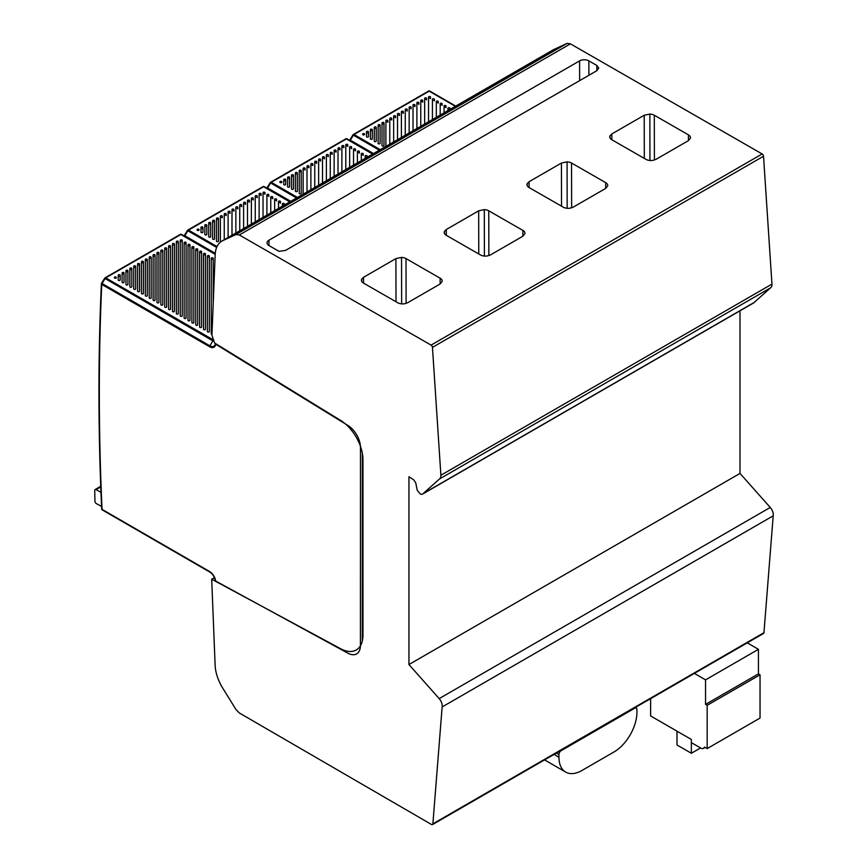 <?xml version="1.0" encoding="UTF-8"?>
<svg xmlns="http://www.w3.org/2000/svg" width="868" height="868" viewBox="0 0 868 868"><rect width="100%" height="100%" fill="white"/><g stroke="black" fill="none" stroke-linecap="round" stroke-linejoin="round"><path stroke-width="1.3" d="M422.607 494.055L753.674 302.91A4.969 2.875 -120 0 0 754.194 302.455L770.589 287.807A7.226 4.166 -120 0 0 771.977 284.574A7.226 4.166 -120 0 0 771.956 284.096L763.525 156.229A1.953 1.128 -120 0 0 762.147 153.962L570.406 43.845L567.043 43.4L553.817 49.519A32.517 18.77 -120 0 0 552.938 49.964L221.872 241.109A32.517 18.77 60 0 1 222.751 240.653L235.977 234.544L239.34 234.989L431.081 345.106A1.953 1.128 60 0 1 432.459 347.363L440.89 475.241A7.226 4.166 60 0 1 440.901 475.707A7.226 4.166 60 0 1 439.523 478.952L423.128 493.599A4.969 2.875 60 0 1 422.607 494.055A4.969 2.875 60 0 1 420.123 493.805L417.248 490.355L415.739 482.858L413.645 479.733L408.947 476.738L408.947 664.552L439.186 698.61A7.541 4.351 60 0 1 442.224 705.923A7.541 4.351 60 0 1 442.137 706.964L432.882 823.84A1.953 1.128 60 0 1 432.481 824.6A1.953 1.128 60 0 1 431.504 824.502L239.34 712.975L235.977 709.536L222.707 688.074A32.517 18.77 60 0 1 215.123 665.224L211.694 579.216L340.744 648.787A32.517 18.77 -120 0 0 356.238 649.969A32.517 18.77 -120 0 0 362.976 635.083L362.976 459.877A32.517 18.77 -120 0 0 340.723 420.492L214.635 343.023L211.933 335.265L215.166 254.801A32.517 18.77 60 0 1 221.872 241.109M432.481 824.6L763.547 633.456A1.953 1.128 -120 0 0 763.948 632.707L773.204 515.831A7.541 4.351 -120 0 0 773.29 514.789A7.541 4.351 -120 0 0 770.252 507.465L740.013 473.418L740.013 310.798M235.977 234.544L567.043 43.4M239.34 234.989L570.406 43.845M442.192 281.373A7.139 4.112 -0.1 0 0 442.203 281.08A7.139 4.112 -0.1 0 0 440.119 278.183L406.007 258.588A7.161 4.123 -0.1 0 0 401.537 257.405L395.906 258.61L363.54 277.293L361.685 279.16A7.15 4.123 -0.1 0 0 361.446 280.212A7.15 4.123 -0.1 0 0 363.551 283.12L397.642 302.704A7.15 4.112 -0.1 0 0 404.347 303.789L407.754 302.682L440.119 283.999L442.192 281.373M488.771 210.805L522.883 230.4A7.139 4.112 -0.1 0 1 524.977 233.297A7.139 4.112 -0.1 0 1 524.956 233.59L522.883 236.215L490.518 254.899L487.111 255.995A7.15 4.112 -0.1 0 1 480.416 254.921L446.315 235.337A7.15 4.123 -0.1 0 1 444.221 232.429A7.15 4.123 -0.1 0 1 444.449 231.376L446.315 229.51L478.669 210.826L484.301 209.622A7.161 4.123 -0.1 0 1 488.771 210.805L488.868 255.615M571.535 163.021L605.658 182.616A7.139 4.112 -0.1 0 1 607.741 185.513A7.139 4.112 -0.1 0 1 607.719 185.806L605.647 188.432L573.281 207.116L569.875 208.212A7.15 4.112 -0.1 0 1 563.18 207.126L529.079 187.553A7.15 4.123 -0.1 0 1 526.985 184.645A7.15 4.123 -0.1 0 1 527.223 183.593L529.079 181.727L561.433 163.043L567.075 161.839A7.161 4.123 -0.1 0 1 571.535 163.021L571.643 207.832M654.298 115.238L688.422 134.833A7.139 4.112 -0.1 0 1 690.505 137.719A7.139 4.112 -0.1 0 1 690.494 138.012L688.411 140.649L656.045 159.332L652.638 160.428A7.15 4.112 -0.1 0 1 645.944 159.343L611.853 139.759A7.15 4.123 -0.1 0 1 609.748 136.862A7.15 4.123 -0.1 0 1 609.987 135.799L611.842 133.943L644.208 115.26L649.839 114.055A7.161 4.123 -0.1 0 1 654.298 115.238L654.407 160.037M596.804 70.72L285.572 250.407L279.029 251.34L268.971 245.568A6.608 3.808 -0.1 0 1 267.062 242.899A6.608 3.808 -0.1 0 1 268.939 240.23L579.596 60.879A6.532 3.754 -0.1 0 1 588.862 60.879L596.859 65.469L598.736 68.084L596.804 70.72M268.939 240.23L268.95 245.557M770.589 287.807L439.523 478.952M423.128 493.599L754.194 302.455M408.947 664.552L740.013 473.418M773.204 515.831L442.137 706.964M560.967 750.419L635.137 707.973L634.226 707.463M561.249 750.592L560.413 750.744M559.838 750.408L560.728 750.928L635.137 707.973A3.255 1.877 -60 0 1 636.255 708.038A3.255 1.877 -60 0 1 636.928 709.536L636.928 712.183A32.517 18.77 -60 0 1 613.936 752.003L581.94 770.48A32.517 18.77 -60 0 1 565.676 772.097A32.517 18.77 -60 0 1 558.949 757.211L558.949 754.552A3.255 1.877 -60 0 1 560.728 750.928M214.439 577.632L211.694 579.216M650.609 698.664L650.609 715.937L691.351 739.46L691.351 742.65L700.845 748.129A5.197 3.005 60 0 0 703.449 748.39A5.197 3.005 60 0 0 704.404 747.001L707.16 748.596L707.16 705.326L705.554 704.393L705.554 679.861L758.437 649.329L747.283 642.852M694.4 673.384L705.554 679.861M707.16 748.596L760.043 718.064L760.043 674.794L758.437 673.861L758.437 649.329M760.043 674.794L707.16 705.326M758.437 673.861L705.554 704.393M691.351 753.261L676.997 744.983L676.997 731.181L691.351 739.46L691.351 753.261L700.541 747.956M401.396 113.296A0.977 0.564 180 0 1 403.349 113.317L403.349 111.722A0.977 0.564 0 0 0 401.396 111.722L401.396 137.459M366.513 136.623A0.977 0.564 0 0 0 368.466 136.623L368.466 131.86A0.977 0.564 0 0 0 366.513 131.86L366.513 136.623M370.397 138.858A0.977 0.564 0 0 0 372.339 138.858L372.339 129.625A0.977 0.564 0 0 0 370.397 129.625L370.397 138.858M374.271 141.104A0.977 0.564 0 0 0 376.224 141.104L376.224 127.39A0.977 0.564 0 0 0 374.271 127.39L374.271 141.104M378.144 143.339A0.977 0.564 0 0 0 380.097 143.339L380.097 125.144A0.977 0.564 0 0 0 378.144 125.144L378.144 143.339M382.018 145.585A0.977 0.564 0 0 0 383.971 145.585L383.971 122.909A0.977 0.564 0 0 0 382.018 122.909L382.018 145.585M385.891 122.247A0.977 0.564 180 0 1 387.844 122.269L387.844 120.674A0.977 0.564 0 0 0 385.891 120.674L385.891 146.41M389.775 120.012A0.977 0.564 180 0 1 391.718 120.034L391.718 118.439A0.977 0.564 0 0 0 389.775 118.439L389.775 144.175M393.649 117.777A0.977 0.564 180 0 1 395.602 117.788L395.602 116.203A0.977 0.564 0 0 0 393.649 116.203L393.649 141.94M397.522 115.531A0.977 0.564 180 0 1 399.475 115.552L399.475 113.958A0.977 0.564 0 0 0 397.522 113.958L397.522 139.694M405.269 111.061A0.977 0.564 180 0 1 407.222 111.082L407.222 109.487A0.977 0.564 0 0 0 405.269 109.487L405.269 135.224M409.154 108.825A0.977 0.564 180 0 1 411.096 108.836L411.096 107.252A0.977 0.564 0 0 0 409.154 107.252L409.154 132.988M413.027 106.58A0.977 0.564 180 0 1 414.98 106.601L414.98 105.006A0.977 0.564 0 0 0 413.027 105.006L413.027 130.743M416.9 104.344A0.977 0.564 180 0 1 418.853 104.366L418.853 102.771A0.977 0.564 0 0 0 416.9 102.771L416.9 128.507M420.774 102.109A0.977 0.564 180 0 1 422.727 102.131L422.727 100.536A0.977 0.564 0 0 0 420.774 100.536L420.774 126.272M424.658 99.874A0.977 0.564 180 0 1 426.6 99.896L426.6 98.301A0.977 0.564 0 0 0 424.658 98.301L424.658 124.037M428.553 98.616A0.977 0.564 180 0 1 430.506 98.637L430.506 97.042A0.977 0.564 0 0 0 428.553 97.042L428.553 121.78M432.427 100.862A0.977 0.564 180 0 1 434.38 100.872L434.38 99.288A0.977 0.564 0 0 0 432.427 99.288L432.427 119.545M436.311 103.097A0.977 0.564 180 0 1 438.253 103.118L438.253 101.523A0.977 0.564 0 0 0 436.311 101.523L436.311 117.31M440.184 105.332A0.977 0.564 180 0 1 442.127 105.353L442.137 103.759A0.977 0.564 0 0 0 440.184 103.759L440.184 115.064M444.058 107.578A0.977 0.564 180 0 1 446.011 107.599L446.011 106.004A0.977 0.564 0 0 0 444.058 106.004L444.058 112.829M449.884 108.24L449.884 109.466L449.884 108.24A0.977 0.564 0 0 0 447.931 108.24L447.931 110.594M362.64 134.388A0.977 0.564 0 0 0 364.593 134.388L364.593 134.095A0.977 0.564 0 0 0 362.64 134.095L362.64 134.388M455.743 106.08L429.812 91.097A1.302 0.749 120 0 0 429.161 91.162A1.302 0.749 -120 0 0 428.51 91.097L353.395 134.453A1.302 0.749 60 0 1 354.046 134.518L380.26 149.665M350.129 140.659A1.302 0.749 120 0 1 350.336 140.16L349.88 139.857A1.302 1.302 0 0 0 349.695 140.41A1.302 0.792 -177.4 0 1 350.043 139.965M353.135 134.996L353.135 134.996A1.302 0.749 60 0 1 353.395 134.453A1.302 1.302 0 0 0 352.94 134.898L349.88 139.857M366.513 133.433A0.977 0.564 180 0 1 368.466 133.455L368.466 136.645M370.397 131.198A0.977 0.564 180 0 1 372.339 131.22L372.339 138.858M374.271 128.963A0.977 0.564 180 0 1 376.224 128.974L376.224 141.104M378.144 126.717A0.977 0.564 180 0 1 380.097 126.739L380.097 143.361M382.018 124.482A0.977 0.564 180 0 1 383.971 124.504L383.971 145.585M447.931 109.813A0.977 0.564 180 0 1 449.743 109.542M318.632 161.079A0.977 0.564 180 0 1 320.585 161.101L320.585 159.506A0.977 0.564 0 0 0 318.632 159.506L318.632 185.242M283.749 184.407A0.977 0.564 0 0 0 285.702 184.407L285.702 179.643A0.977 0.564 0 0 0 283.749 179.643L283.749 184.407M287.623 186.653A0.977 0.564 0 0 0 289.576 186.653L289.576 177.408A0.977 0.564 0 0 0 287.623 177.408L287.623 186.653M291.507 188.888A0.977 0.564 0 0 0 293.449 188.888L293.449 175.173A0.977 0.564 0 0 0 291.507 175.173L291.507 188.888M295.38 191.123A0.977 0.564 0 0 0 297.333 191.123L297.333 172.938A0.977 0.564 0 0 0 295.38 172.938L295.38 191.123M299.254 193.369A0.977 0.564 0 0 0 301.207 193.369L301.207 170.692A0.977 0.564 0 0 0 299.254 170.692L299.254 193.369M303.127 170.03A0.977 0.564 180 0 1 305.08 170.052L305.08 168.457A0.977 0.564 0 0 0 303.127 168.457L303.127 194.193M307.001 167.795A0.977 0.564 180 0 1 308.954 167.817L308.954 166.222A0.977 0.564 0 0 0 307.001 166.222L307.001 191.958M310.885 165.56A0.977 0.564 180 0 1 312.827 165.571L312.827 163.987A0.977 0.564 0 0 0 310.885 163.987L310.885 189.723M314.759 163.314A0.977 0.564 180 0 1 316.711 163.336L316.711 161.741A0.977 0.564 0 0 0 314.759 161.741L314.759 187.477M322.505 158.844A0.977 0.564 180 0 1 324.458 158.866L324.458 157.271A0.977 0.564 0 0 0 322.505 157.271L322.505 183.007M326.379 156.609A0.977 0.564 180 0 1 328.332 156.631L328.332 155.036A0.977 0.564 0 0 0 326.379 155.036L326.379 180.772M330.263 154.374A0.977 0.564 180 0 1 332.205 154.385L332.205 152.801A0.977 0.564 0 0 0 330.263 152.801L330.263 178.537M334.137 152.128A0.977 0.564 180 0 1 336.09 152.15L336.09 150.555A0.977 0.564 0 0 0 334.137 150.555L334.137 176.291M338.01 149.893A0.977 0.564 180 0 1 339.963 149.914L339.963 148.319A0.977 0.564 0 0 0 338.01 148.319L338.01 174.056M341.884 147.658A0.977 0.564 180 0 1 343.836 147.679L343.836 146.084A0.977 0.564 0 0 0 341.884 146.084L341.884 171.821M345.789 146.399A0.977 0.564 180 0 1 347.743 146.421L347.743 144.826A0.977 0.564 0 0 0 345.789 144.826L345.789 169.564M349.663 148.645A0.977 0.564 180 0 1 351.616 148.656L351.616 147.072A0.977 0.564 0 0 0 349.663 147.072L349.663 167.329M353.536 150.88A0.977 0.564 180 0 1 355.489 150.902L355.489 149.307A0.977 0.564 0 0 0 353.536 149.307L353.536 165.094M357.41 153.115A0.977 0.564 180 0 1 359.363 153.137L359.363 151.553A0.977 0.564 0 0 0 357.41 151.542L357.41 162.858M361.294 155.361A0.977 0.564 180 0 1 363.236 155.383L363.236 153.788A0.977 0.564 0 0 0 361.294 153.788L361.294 160.613M367.121 156.023L367.121 157.249L367.121 156.023A0.977 0.564 0 0 0 365.168 156.023L365.168 158.377M279.876 182.172A0.977 0.564 0 0 0 281.829 182.172L281.829 181.889A0.977 0.564 0 0 0 279.876 181.879L279.876 182.172M372.98 153.864L349.793 140.475A1.302 0.749 120 0 0 349.793 140.475L347.037 138.88A1.302 0.749 120 0 0 346.386 138.945A1.302 0.749 -120 0 0 345.735 138.88L270.632 182.247A1.302 0.749 60 0 1 271.283 182.313L297.485 197.448M267.355 188.443A1.302 0.749 120 0 1 267.572 187.944L267.116 187.64A1.302 1.302 0 0 0 266.921 188.193A1.302 0.792 -177.4 0 1 267.268 187.748M270.36 182.779L270.36 182.779A1.302 0.749 60 0 1 270.632 182.247A1.302 1.302 0 0 0 270.176 182.681L267.116 187.64M283.749 181.217A0.977 0.564 180 0 1 285.702 181.238L285.702 184.428M287.623 178.982A0.977 0.564 180 0 1 289.576 179.003L289.576 186.653M291.507 176.746A0.977 0.564 180 0 1 293.449 176.768L293.449 188.888M295.38 174.511A0.977 0.564 180 0 1 297.333 174.522L297.333 191.123M299.254 172.265A0.977 0.564 180 0 1 301.207 172.287L301.207 193.39M365.168 157.596A0.977 0.564 180 0 1 366.98 157.336M235.868 208.862A0.977 0.564 180 0 1 237.821 208.884L237.821 207.289A0.977 0.564 0 0 0 235.868 207.289L235.868 233.025M200.985 232.19A0.977 0.564 0 0 0 202.938 232.19L202.938 227.427A0.977 0.564 0 0 0 200.985 227.427L200.985 232.19M204.859 234.436A0.977 0.564 0 0 0 206.812 234.436L206.812 225.192A0.977 0.564 0 0 0 204.859 225.192L204.859 234.436M208.732 236.671A0.977 0.564 0 0 0 210.685 236.671L210.685 222.957A0.977 0.564 0 0 0 208.732 222.957L208.732 236.671M212.617 238.906A0.977 0.564 0 0 0 214.559 238.906L214.559 220.722A0.977 0.564 0 0 0 212.617 220.722L212.617 238.906M216.49 241.152A0.977 0.564 0 0 0 218.443 241.152L218.443 218.486A0.977 0.564 0 0 0 216.49 218.476L216.49 241.152M220.363 217.814A0.977 0.564 180 0 1 222.316 217.835L222.316 216.24A0.977 0.564 0 0 0 220.363 216.24L220.363 242.161M224.237 215.579A0.977 0.564 180 0 1 226.19 215.6L226.19 214.005A0.977 0.564 0 0 0 224.237 214.005L224.237 239.742M228.11 213.344A0.977 0.564 180 0 1 230.063 213.365L230.063 211.77A0.977 0.564 0 0 0 228.11 211.77L228.11 237.506M231.995 211.108A0.977 0.564 180 0 1 233.937 211.119L233.937 209.535A0.977 0.564 0 0 0 231.995 209.535L231.995 235.271M239.742 206.627A0.977 0.564 180 0 1 241.695 206.649L241.695 205.054A0.977 0.564 0 0 0 239.742 205.054L239.742 230.79M243.615 204.392A0.977 0.564 180 0 1 245.568 204.414L245.568 202.819A0.977 0.564 0 0 0 243.615 202.819L243.615 228.555M247.488 202.157A0.977 0.564 180 0 1 249.441 202.168L249.441 200.584A0.977 0.564 0 0 0 247.488 200.584L247.488 226.32M251.373 199.911A0.977 0.564 180 0 1 253.315 199.933L253.315 198.338A0.977 0.564 0 0 0 251.373 198.338L251.373 224.074M255.246 197.676A0.977 0.564 180 0 1 257.199 197.698L257.199 196.103A0.977 0.564 0 0 0 255.246 196.103L255.246 221.839M259.12 195.441A0.977 0.564 180 0 1 261.073 195.463L261.073 193.868A0.977 0.564 0 0 0 259.12 193.868L259.12 219.604M263.026 194.182A0.977 0.564 180 0 1 264.968 194.204L264.968 192.609A0.977 0.564 0 0 0 263.026 192.609L263.026 217.347M266.899 196.428A0.977 0.564 180 0 1 268.852 196.45L268.852 194.855A0.977 0.564 0 0 0 266.899 194.855L266.899 215.112M270.773 198.663A0.977 0.564 180 0 1 272.726 198.685L272.726 197.09A0.977 0.564 0 0 0 270.773 197.09L270.773 212.877M274.646 200.909A0.977 0.564 180 0 1 276.599 200.92L276.599 199.336A0.977 0.564 0 0 0 274.646 199.336L274.646 210.642M278.519 203.145A0.977 0.564 180 0 1 280.472 203.166L280.472 201.571A0.977 0.564 0 0 0 278.519 201.571L278.519 208.396M284.346 203.806L284.346 205.032L284.346 203.806A0.977 0.564 0 0 0 282.404 203.806L282.404 206.161M197.112 229.955A0.977 0.564 0 0 0 199.065 229.955L199.065 229.673A0.977 0.564 0 0 0 197.112 229.673L197.112 229.955M290.216 201.647L264.273 186.663A1.302 0.749 120 0 0 263.622 186.728A1.302 0.749 -120 0 0 262.971 186.663L187.868 230.031A1.302 0.749 60 0 1 188.519 230.096L217.022 246.566M184.591 236.226A1.302 0.749 120 0 1 184.808 235.727L184.341 235.423A1.302 1.302 0 0 0 184.157 235.977A1.302 0.792 -177.4 0 1 184.504 235.543M187.596 230.562L187.596 230.562A1.302 0.749 60 0 1 187.868 230.031A1.302 1.302 0 0 0 187.412 230.465L184.352 235.423M200.985 229A0.977 0.564 180 0 1 202.938 229.022L202.938 232.19M204.859 226.765A0.977 0.564 180 0 1 206.812 226.787L206.812 234.447M208.732 224.53A0.977 0.564 180 0 1 210.685 224.552L210.685 236.671M212.617 222.295A0.977 0.564 180 0 1 214.559 222.316L214.559 238.906M216.49 220.049A0.977 0.564 180 0 1 218.443 220.071L218.443 241.174M282.404 205.38A0.977 0.564 180 0 1 284.216 205.119M154.764 254.682A0.977 0.564 0 0 0 153.104 255.073L153.104 300.133A0.977 0.564 0 0 0 155.047 300.133L155.047 255.083A0.977 0.564 0 0 0 154.764 254.682M153.104 256.646A0.977 0.564 180 0 1 155.047 256.668L155.047 300.154M118.222 279.973A0.977 0.564 0 0 0 120.175 279.973L120.175 275.221A0.977 0.564 0 0 0 118.222 275.221L118.222 279.973M122.095 282.219A0.977 0.564 0 0 0 124.048 282.219L124.048 272.975A0.977 0.564 0 0 0 122.095 272.975L122.095 282.219M125.968 284.454A0.977 0.564 0 0 0 127.922 284.454L127.922 270.74A0.977 0.564 0 0 0 125.968 270.74L125.968 284.454M129.842 286.7A0.977 0.564 0 0 0 131.795 286.7L131.795 268.505A0.977 0.564 0 0 0 129.842 268.505L129.842 286.7M133.726 288.935A0.977 0.564 0 0 0 135.668 288.935L135.668 266.27A0.977 0.564 0 0 0 133.726 266.27L133.726 288.935M137.6 291.171A0.977 0.564 0 0 0 139.553 291.171L139.553 264.024A0.977 0.564 0 0 0 137.6 264.024L137.6 291.171M141.473 293.417A0.977 0.564 0 0 0 143.426 293.417L143.426 261.789A0.977 0.564 0 0 0 141.473 261.789L141.473 293.417M145.347 295.652A0.977 0.564 0 0 0 147.3 295.652L147.3 259.554A0.977 0.564 0 0 0 145.347 259.554L145.347 295.652M149.22 297.898A0.977 0.564 0 0 0 151.173 297.898L151.173 257.319A0.977 0.564 0 0 0 149.22 257.319L149.22 297.898M156.978 302.368A0.977 0.564 0 0 0 158.931 302.368L158.931 252.838A0.977 0.564 0 0 0 156.978 252.838L156.978 302.368M160.851 304.614A0.977 0.564 0 0 0 162.804 304.614L162.804 250.602A0.977 0.564 0 0 0 160.851 250.602L160.851 304.614M164.725 306.849A0.977 0.564 0 0 0 166.678 306.849L166.678 248.367A0.977 0.564 0 0 0 164.725 248.367L164.725 306.849M168.598 309.095A0.977 0.564 0 0 0 170.551 309.095L170.551 246.132A0.977 0.564 0 0 0 168.598 246.132L168.598 309.095M172.482 311.33A0.977 0.564 0 0 0 174.425 311.33L174.425 243.886A0.977 0.564 0 0 0 172.482 243.886L172.482 311.33M176.356 313.565A0.977 0.564 0 0 0 178.309 313.565L178.309 241.651A0.977 0.564 0 0 0 176.356 241.651L176.356 313.565M180.251 315.822A0.977 0.564 0 0 0 182.204 315.822L182.204 240.403A0.977 0.564 0 0 0 180.251 240.403L180.251 315.822M184.135 318.068A0.977 0.564 0 0 0 186.077 318.068L186.077 242.639A0.977 0.564 0 0 0 184.135 242.639L184.135 318.068M188.009 320.303A0.977 0.564 0 0 0 189.962 320.303L189.962 244.874A0.977 0.564 0 0 0 188.009 244.874L188.009 320.303M191.882 322.538A0.977 0.564 0 0 0 193.835 322.538L193.835 247.12A0.977 0.564 0 0 0 191.882 247.12L191.882 322.538M195.756 324.784A0.977 0.564 0 0 0 197.709 324.784L197.709 249.355A0.977 0.564 0 0 0 195.756 249.355L195.756 324.784M199.629 327.019A0.977 0.564 0 0 0 201.582 327.019L201.582 251.601A0.977 0.564 0 0 0 199.629 251.601L199.629 327.019M203.513 329.265A0.977 0.564 0 0 0 205.456 329.265L205.456 253.836A0.977 0.564 0 0 0 203.513 253.836L203.513 329.265M207.387 331.5A0.977 0.564 0 0 0 209.34 331.5L209.34 256.071A0.977 0.564 0 0 0 207.387 256.071L207.387 331.5M213.213 303.388L213.213 258.317A0.977 0.564 0 0 0 211.26 258.317L211.26 333.735A0.977 0.564 0 0 0 211.966 334.278M114.348 277.738A0.977 0.564 0 0 0 116.29 277.738L116.29 277.456A0.977 0.564 0 0 0 114.348 277.456L114.348 277.738M215.21 253.923L181.51 234.447A1.302 0.749 120 0 0 180.859 234.512A1.302 0.749 -120 0 0 180.208 234.447L105.104 277.814A1.302 0.749 60 0 1 105.744 277.879L213.615 340.082M102.055 508.355L102.316 509.961L209.861 572.099L102.316 509.961A1.302 0.749 120 0 1 102.055 509.364L209.589 571.502A1.302 0.749 -60 0 0 209.861 572.099L209.861 572.099C212.758 574.03 214.559 576.873 215.275 580.638A1.302 0.629 173.1 0 1 215.275 580.594A7.747 4.47 -120 0 0 209.861 572.099M102.316 509.961A1.302 1.302 0 0 1 101.675 508.887A1.302 0.705 -2.6 0 0 102.055 509.364A2599.801 1501 60 0 1 101.762 284.422A1.302 0.792 -177.4 0 1 101.74 283.326M104.833 278.357L104.833 278.357A1.302 0.749 60 0 1 105.104 277.814A1.302 1.302 0 0 0 104.648 278.259L101.578 283.207A1.302 1.302 0 0 0 101.382 283.836C98.041 356.878 98.138 431.895 101.675 508.887M217.401 582.027L215.644 581.017A1.302 0.749 120 0 0 215.72 581.386M216.642 344.249L215.731 344.26A8.669 5.002 -120 0 1 214.005 347.211A8.669 5.002 -120 0 1 209.676 346.777L101.762 284.422A1.302 0.749 120 0 1 102.033 283.51L101.578 283.207M209.676 346.777A1.302 0.749 -60 0 1 209.937 345.865A7.747 4.47 -120 0 0 213.81 346.256A7.747 4.47 -120 0 0 215.362 343.619L215.362 343.619A1.302 0.857 8.1 0 0 215.731 344.26A1.302 0.749 120 0 1 215.828 343.75M118.222 276.794A0.977 0.564 180 0 1 120.164 276.805L120.175 279.973M122.095 274.548A0.977 0.564 180 0 1 124.048 274.57L124.048 282.241M125.968 272.313A0.977 0.564 180 0 1 127.922 272.335L127.922 284.476M129.842 270.078A0.977 0.564 180 0 1 131.795 270.1L131.795 286.7M133.726 267.843A0.977 0.564 180 0 1 135.668 267.854L135.668 288.935M137.6 265.597A0.977 0.564 180 0 1 139.542 265.619L139.542 291.192M141.473 263.362A0.977 0.564 180 0 1 143.426 263.384L143.426 293.417M145.347 261.127A0.977 0.564 180 0 1 147.3 261.149L147.3 295.652M149.22 258.892A0.977 0.564 180 0 1 151.173 258.914L151.173 297.898M156.978 254.411A0.977 0.564 180 0 1 158.92 254.433L158.92 302.389M160.851 252.176A0.977 0.564 180 0 1 162.804 252.197L162.804 304.614M164.725 249.941A0.977 0.564 180 0 1 166.678 249.962L166.678 306.871M168.598 247.706A0.977 0.564 180 0 1 170.551 247.716L170.551 309.095M172.482 245.46A0.977 0.564 180 0 1 174.425 245.481L174.425 311.33M176.356 243.224A0.977 0.564 180 0 1 178.298 243.246L178.309 313.565M180.251 241.977A0.977 0.564 180 0 1 182.204 241.988L182.204 315.822M184.135 244.212A0.977 0.564 180 0 1 186.077 244.233L186.077 318.068M188.009 246.447A0.977 0.564 180 0 1 189.951 246.469L189.951 320.325M191.882 248.693A0.977 0.564 180 0 1 193.835 248.715L193.835 322.56M195.756 250.928A0.977 0.564 180 0 1 197.709 250.95L197.709 324.784M199.629 253.174A0.977 0.564 180 0 1 201.582 253.185L201.582 327.019M203.513 255.409A0.977 0.564 180 0 1 205.456 255.431L205.456 329.276M207.387 257.644A0.977 0.564 180 0 1 209.34 257.666L209.34 331.5M211.26 259.89A0.977 0.564 180 0 1 213.213 259.912L213.213 303.399M101.556 506.445L96.37 503.603A1.953 1.128 -120 0 1 94.948 501.237L94.71 490.485A1.953 1.128 60 0 1 95.111 489.552A1.953 1.128 60 0 1 96.055 489.628L100.753 486.905M100.959 492.308L96.055 489.628M440.89 475.241L771.956 284.096M553.817 49.519L222.751 240.653M431.081 345.106L762.147 153.962M763.525 156.229L432.459 347.363M440.13 283.988L440.119 278.183M406.007 258.588L406.105 303.399M361.696 281.265L361.685 279.16M363.54 277.293L363.562 283.12M396.003 301.76L395.906 258.61M401.645 303.854L401.537 257.405M522.905 236.204L522.883 230.4M444.459 233.481L444.449 231.376M446.315 229.51L446.326 235.337M478.767 253.977L478.669 210.826M484.409 256.071L484.301 209.622M605.669 188.421L605.658 182.616M527.223 185.698L527.223 183.593M529.079 181.727L529.089 187.553M561.531 206.193L561.433 163.043M567.173 208.287L567.075 161.839M688.433 140.627L688.422 134.833M609.987 137.914L609.987 135.799M611.842 133.943L611.853 139.77M644.306 158.399L644.208 115.26M649.948 160.504L649.839 114.055M579.64 80.626L579.596 60.879M588.862 60.879L588.884 75.288M596.869 70.688L596.859 65.469M439.186 698.61L770.252 507.465M432.882 823.84L763.948 632.707M558.949 754.552L556.377 753.066M554.077 754.4L558.949 757.211M403.349 111.722L403.349 113.317M455.364 106.308L429.161 91.162L354.046 134.518A1.302 0.749 120 0 0 353.395 135.213L350.336 140.16L373.522 153.56M379.338 150.197L353.395 135.213M432.568 92.692L429.812 91.097A1.302 1.085 -60 0 0 428.911 91.053M368.466 131.86L368.466 133.455M372.339 129.625L372.339 131.22M376.224 127.39L376.224 128.974M380.097 125.144L380.097 126.739M383.971 122.909L383.971 124.504M387.844 120.674L387.844 122.269M391.718 118.439L391.718 120.034M395.602 116.203L395.602 117.788M399.475 113.958L399.475 115.552M407.222 109.487L407.222 111.082M411.096 107.252L411.096 108.836M414.98 105.006L414.98 106.601M418.853 102.771L418.853 104.366M422.727 100.536L422.727 102.131M426.6 98.301L426.6 99.896M430.506 97.042L430.506 98.637M434.38 99.288L434.38 100.872M438.253 101.523L438.253 103.118M442.137 103.759L442.127 105.353M446.011 106.004L446.011 107.599M320.585 159.506L320.585 161.101M372.6 154.092L346.386 138.945L271.283 182.313A1.302 0.749 120 0 0 270.632 182.996L267.572 187.944L290.747 201.343M296.574 197.98L270.632 182.996M349.793 140.475L347.037 138.88A1.302 1.085 -60 0 0 346.137 138.837M285.702 179.643L285.702 181.238M289.576 177.408L289.576 179.003M293.449 175.173L293.449 176.768M297.333 172.938L297.333 174.522M301.207 170.692L301.207 172.287M305.08 168.457L305.08 170.052M308.954 166.222L308.954 167.817M312.827 163.987L312.827 165.571M316.711 161.741L316.711 163.336M324.458 157.271L324.458 158.866M328.332 155.036L328.332 156.631M332.205 152.801L332.205 154.385M336.09 150.555L336.09 152.15M339.963 148.319L339.963 149.914M343.836 146.084L343.836 147.679M347.743 144.826L347.743 146.421M351.616 147.072L351.616 148.656M355.489 149.307L355.489 150.902M359.363 151.553L359.363 153.137M363.236 153.788L363.236 155.383M237.821 207.289L237.821 208.884M289.825 201.875L263.622 186.728L188.519 230.096A1.302 0.749 120 0 0 187.868 230.779L184.808 235.727L215.264 253.337M216.653 247.413L187.868 230.779M267.029 188.258L264.273 186.663A1.302 1.085 -60 0 0 263.373 186.631M202.938 227.427L202.938 229.022M206.812 225.192L206.812 226.787M210.685 222.957L210.685 224.552M214.559 220.722L214.559 222.316M218.443 218.486L218.443 220.071M222.316 216.24L222.316 217.835M226.19 214.005L226.19 215.6M230.063 211.77L230.063 213.365M233.937 209.535L233.937 211.119M241.695 205.054L241.695 206.649M245.568 202.819L245.568 204.414M249.441 200.584L249.441 202.168M253.315 198.338L253.315 199.933M257.199 196.103L257.199 197.698M261.073 193.868L261.073 195.463M264.968 192.609L264.968 194.204M268.852 194.855L268.852 196.45M272.726 197.09L272.726 198.685M276.599 199.336L276.599 200.92M280.472 201.571L280.472 203.166M155.047 255.083L155.047 256.668M215.188 254.357L180.859 234.512L105.744 277.879A1.302 0.749 120 0 0 105.104 278.563L102.033 283.51L209.937 345.865L212.855 340.831L105.104 278.563M216.555 344.737L348.025 425.526A18.206 10.514 60 0 1 360.48 447.584L360.415 645.553A18.206 10.514 60 0 1 347.894 653.181L216.468 581.495M215.557 581.3A1.302 1.302 0 0 1 215.275 580.638A1.302 0.629 173.1 0 0 215.644 581.017A8.669 5.002 -120 0 0 209.589 571.502M213.995 341.178A3.635 2.094 60 0 1 212.855 340.831A1.302 0.749 -60 0 1 213.506 340.137A3.255 1.877 -120 0 0 213.658 340.223M362.325 453.237L362.26 641.246M184.266 236.042L181.51 234.447A1.302 1.085 -60 0 0 180.609 234.414M120.175 275.221L120.164 276.805M124.048 272.975L124.048 274.57M127.922 270.74L127.922 272.335M131.795 268.505L131.795 270.1M135.668 266.27L135.668 267.854M139.553 264.024L139.542 265.619M143.426 261.789L143.426 263.384M147.3 259.554L147.3 261.149M151.173 257.319L151.173 258.914M158.931 252.838L158.92 254.433M162.804 250.602L162.804 252.197M166.678 248.367L166.678 249.962M170.551 246.132L170.551 247.716M174.425 243.886L174.425 245.481M178.309 241.651L178.298 243.246M182.204 240.403L182.204 241.988M186.077 242.639L186.077 244.233M189.962 244.874L189.951 246.469M193.835 247.12L193.835 248.715M197.709 249.355L197.709 250.95M201.582 251.601L201.582 253.185M205.456 253.836L205.456 255.431M209.34 256.071L209.34 257.666M213.213 258.317L213.213 259.912M635.311 707.496L636.255 708.038M544.551 759.891L565.676 772.097M705.131 747.413L703.449 748.39M429.812 91.097A1.302 1.302 0 0 0 428.51 91.097M347.037 138.88A1.302 1.302 0 0 0 345.735 138.88M264.273 186.663A1.302 1.302 0 0 0 262.971 186.663M181.51 234.447A1.302 1.302 0 0 0 180.208 234.447M95.111 489.552L100.731 486.308"/></g></svg>
